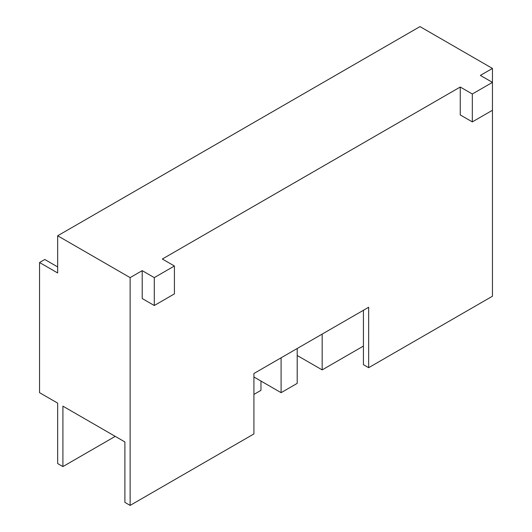 <?xml version="1.0" encoding="UTF-8"?>
<svg xmlns="http://www.w3.org/2000/svg" width="532" height="532" viewBox="0 0 532 532"><rect width="100%" height="100%" fill="white"/><g stroke="black" fill="none" stroke-linecap="round" stroke-linejoin="round"><path stroke-width="0.8" d="M154.287 305.514L174.416 293.89L174.416 266L154.287 277.618L142.21 270.648L142.21 298.538L154.287 305.514L154.287 277.618M57.669 266.931L44.781 259.49L39.548 262.515L39.548 392.676L57.669 403.13L57.669 463.565L62.902 466.584L62.902 406.155L124.894 441.946L124.894 502.381L130.127 505.4L253.924 433.932L253.924 373.497L368.656 307.257L368.656 367.685L492.452 296.218L492.452 110.27L472.323 121.895L460.247 114.925L460.247 87.029L162.333 259.024L174.416 266M130.127 505.4L130.127 277.618L142.21 270.648M492.452 110.27L492.452 68.435L419.987 26.6L57.669 235.782L57.669 272.969L39.548 262.515M472.323 121.895L472.323 94.004L492.452 82.38L480.369 75.411L492.452 68.435M472.323 94.004L460.247 87.029M260.966 381.052L260.966 390.348L253.924 394.418M297.202 348.513L297.202 383.379L281.096 392.676L253.924 376.982M62.902 466.584L115.238 436.366M297.202 355.482L322.159 369.893L363.423 346.073L363.423 310.276M322.159 334.103L322.159 369.893M368.656 367.685L363.423 364.666L363.423 346.073M130.127 277.618L57.669 235.782M281.096 392.676L281.096 357.81"/></g></svg>

